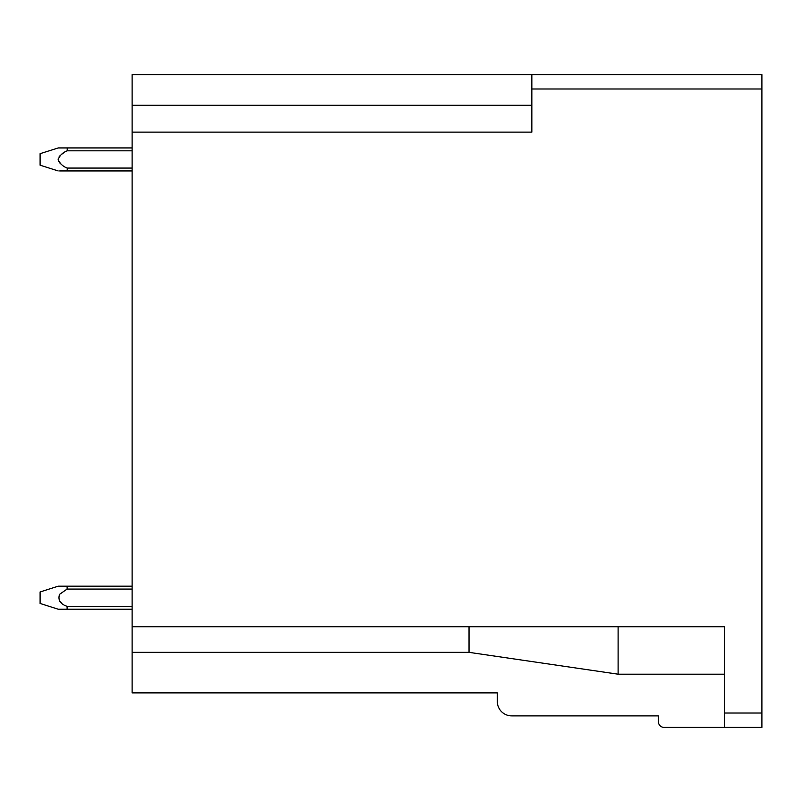 <?xml version="1.0" encoding="UTF-8"?>
<svg xmlns="http://www.w3.org/2000/svg" width="802" height="802" viewBox="0 0 802 802"><rect width="100%" height="100%" fill="white"/><g stroke="black" fill="none" stroke-linecap="round" stroke-linejoin="round"><path stroke-width="1.2" d="M132.119 132.13L132.119 74.606L761.9 74.606L761.9 727.394L724.517 727.394L724.517 626.743L132.119 626.743L132.119 132.13L531.846 132.13L531.846 88.982L761.9 88.982M469.03 626.753L469.03 652.347L132.119 652.347L132.119 692.888L497.34 692.888L497.34 701.509A14.376 14.376 0 0 0 511.716 715.885L658.372 715.885L658.372 721.64A5.754 5.754 0 0 0 664.126 727.394L724.517 727.394M531.846 74.606L531.846 88.982M132.119 652.347L132.119 626.753M724.517 674.191L618.111 674.191L618.111 626.743M58.155 609.199L40.1 603.455L40.1 591.956L58.195 586.192M59.548 601.069L61.303 602.693M132.119 609.199L67.117 609.199L67.087 606.322C60.27 604.066 57.754 600.066 59.548 594.342L67.107 589.069L67.137 586.192L58.215 586.192L132.119 586.192M132.119 168.069L67.218 168.069C62.927 166.465 59.909 163.618 58.175 159.528C59.809 155.337 62.827 152.43 67.218 150.816L132.119 150.816M63.318 153.092L61.072 154.746L63.318 153.092M59.939 155.809L59.107 156.821L59.939 155.809M58.305 158.455L58.175 159.438L58.305 158.455M58.305 160.43L58.646 161.292L58.305 160.43M59.939 163.077L61.072 164.139L59.939 163.077M132.119 170.946L59.709 170.946M132.119 147.939L58.175 147.939L40.1 153.693L40.1 165.192L58.175 170.946M67.218 168.069L67.218 170.946M67.218 147.939L67.218 150.816M67.087 606.322L132.119 606.322M67.107 589.069L132.119 589.069M67.117 609.199L58.205 609.199L67.117 609.199M724.517 713.018L761.9 713.018M132.119 105.232L531.846 105.232M469.03 652.347L618.111 674.191"/></g></svg>
